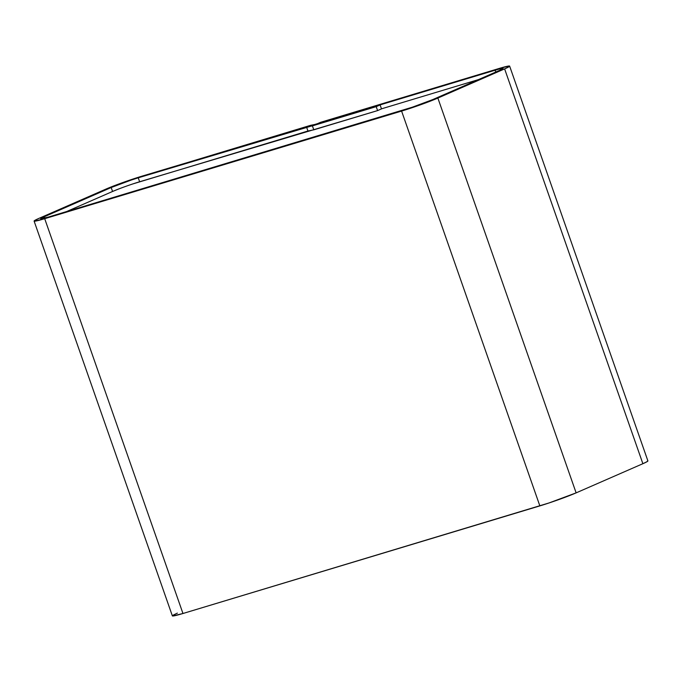 <?xml version="1.0" encoding="UTF-8"?>
<svg xmlns="http://www.w3.org/2000/svg" width="682" height="682" viewBox="0 0 682 682"><rect width="100%" height="100%" fill="white"/><g stroke="black" fill="none" stroke-linecap="round" stroke-linejoin="round"><path stroke-width="1.02" d="M34.1 221.079L172.358 615.88A27.493 1.586 -19.3 0 0 182.964 613.502L44.705 218.692A27.493 1.586 160.7 0 1 34.1 221.079A27.493 1.586 160.7 0 1 39.121 218.3L34.842 220.388L34.398 221.198L44.705 218.692L401.596 111.081L539.854 505.891A27.493 1.586 -19.3 0 0 576.128 492.873L437.87 98.063L504.62 68.891L642.879 463.7A27.493 1.586 -19.3 0 0 647.9 460.921L509.642 66.12A27.493 1.586 160.7 0 1 504.62 68.891L642.879 463.7L576.128 492.873L437.87 98.063A27.493 1.586 160.7 0 1 401.596 111.081L539.854 505.891L182.964 613.502L44.705 218.692L410.769 108.157L437.87 98.063L504.62 68.891L508.9 66.802L509.343 66.001L499.036 68.498L320.591 122.308L316.695 124.005L495.141 70.203A20.511 1.176 160.7 0 1 503.052 68.422A20.511 1.176 160.7 0 1 499.309 70.493L432.558 99.666A20.511 1.176 160.7 0 1 405.492 109.376L48.601 216.995A20.511 1.176 160.7 0 1 40.69 218.769A20.511 1.176 160.7 0 1 44.432 216.697L111.183 187.524A20.511 1.176 160.7 0 1 138.25 177.814L376.208 106.648L380.104 104.943L316.303 124.175L310.463 125.36L132.964 179.042L105.872 189.127L39.121 218.3L105.872 189.127A27.493 1.586 160.7 0 1 142.146 176.109L380.104 104.943L381.485 108.89L380.104 104.943L376.208 106.648L377.589 110.595L376.208 106.648L312.407 125.88L313.788 129.827L312.407 125.88L306.568 127.065L307.949 131.012L306.568 127.065L138.25 177.814L139.631 181.762L138.25 177.814L131.404 179.997L111.183 187.524L112.564 191.471L111.183 187.524L44.432 216.697L44.91 218.052L44.432 216.697L40.911 218.854L48.601 216.995L412.337 107.193L432.558 99.666L499.309 70.493L502.83 68.336L500.247 68.78L495.141 70.203L495.78 72.036L495.141 70.203L316.695 124.005L320.591 122.308L499.036 68.498A27.493 1.586 160.7 0 1 509.642 66.12M172.657 615.999L182.964 613.502L549.036 502.958L576.128 492.873L642.879 463.7L647.158 461.612L647.602 460.802M177.38 613.109L173.1 615.198M118.139 189.204L112.564 191.471A20.511 1.176 160.7 0 1 139.631 181.762L377.589 110.595L381.877 108.719L478.534 79.572L381.877 108.719L377.589 110.595L313.788 129.827L307.949 131.012L132.785 183.944M112.564 191.471L66.589 211.565L112.564 191.471"/></g></svg>
